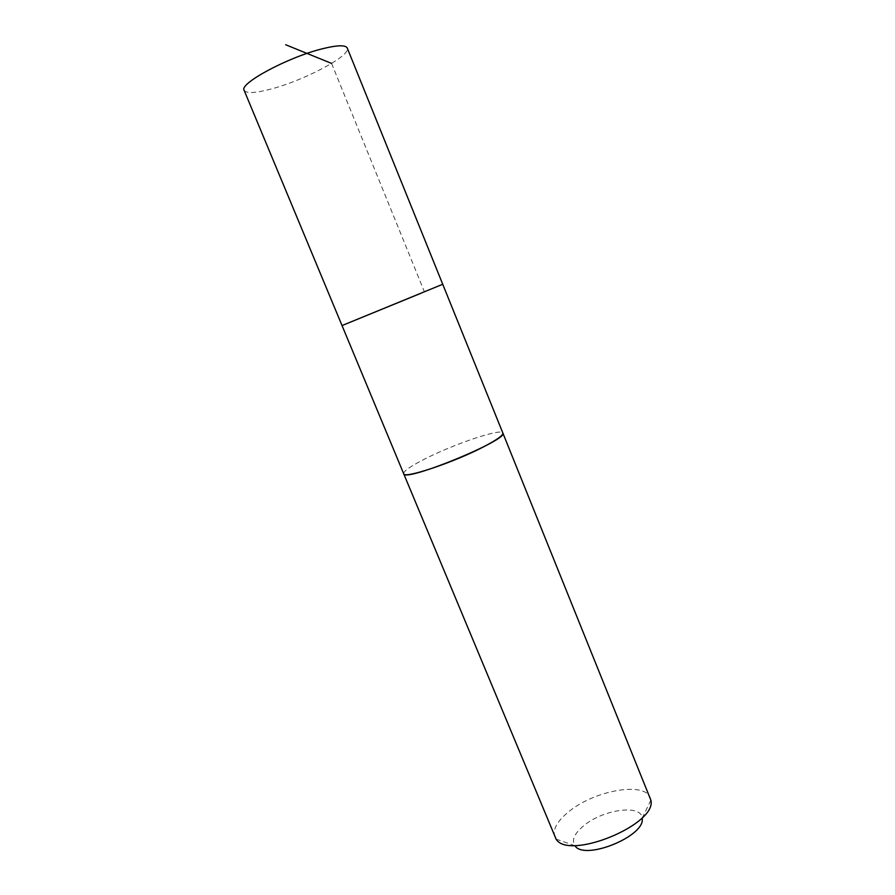 <?xml version="1.0" encoding="UTF-8"?>
<svg xmlns="http://www.w3.org/2000/svg" width="895" height="895" viewBox="0 0 895 895"><rect width="100%" height="100%" fill="white"/><g stroke="black" fill="none" stroke-linecap="round" stroke-linejoin="round"><path stroke-width="0.67" stroke-dasharray="4.47 3.36" d="M442.734 284.263L342.035 325.567M244.134 90.328C246.371 93.651 255.478 93.181 271.465 88.918C304.747 80.192 351.399 55.412 347.26 48.039M403.69 473.712C403.455 471.195 410.391 466.329 424.498 459.135C453.81 444.054 501.894 427.844 502.856 433.046M403.645 473.6C403.701 471.016 410.648 466.194 424.487 459.135C453.552 444.2 501.178 428.067 502.811 432.934M554.833 836.937C552.428 829.296 557.44 820.592 569.858 810.814C595.611 790.173 644.847 781.57 650.273 797.792M556.086 839.096L574.914 845.708C571.323 840.103 574.445 833.279 584.278 825.257C603.711 809.248 641.637 804.157 642.14 818.142L650.889 800.208M331.597 63.422L424.364 291.736"/><path stroke-width="1.34" d="M421.388 293.09L342.035 325.567L442.734 284.263L347.26 48.039C345.548 44.828 337.147 45.097 322.066 48.856C287.742 57.314 238.775 83.738 244.134 90.328L342.035 325.567L421.388 293.09M442.734 284.263L502.856 433.046C503.337 435.25 497.005 439.803 483.848 446.683C453.989 462.391 403.488 479.205 403.69 473.712L403.645 473.6M502.811 432.934L502.856 433.035C509.322 439.546 403.645 482.886 403.679 473.712L342.035 325.567M502.856 433.035L650.889 800.208C657.232 824.485 568.616 860.833 556.086 839.096L403.679 473.712M642.14 818.142C646.201 835.818 584.435 861.147 574.914 845.708M285.684 44.75L331.597 63.422"/></g></svg>
